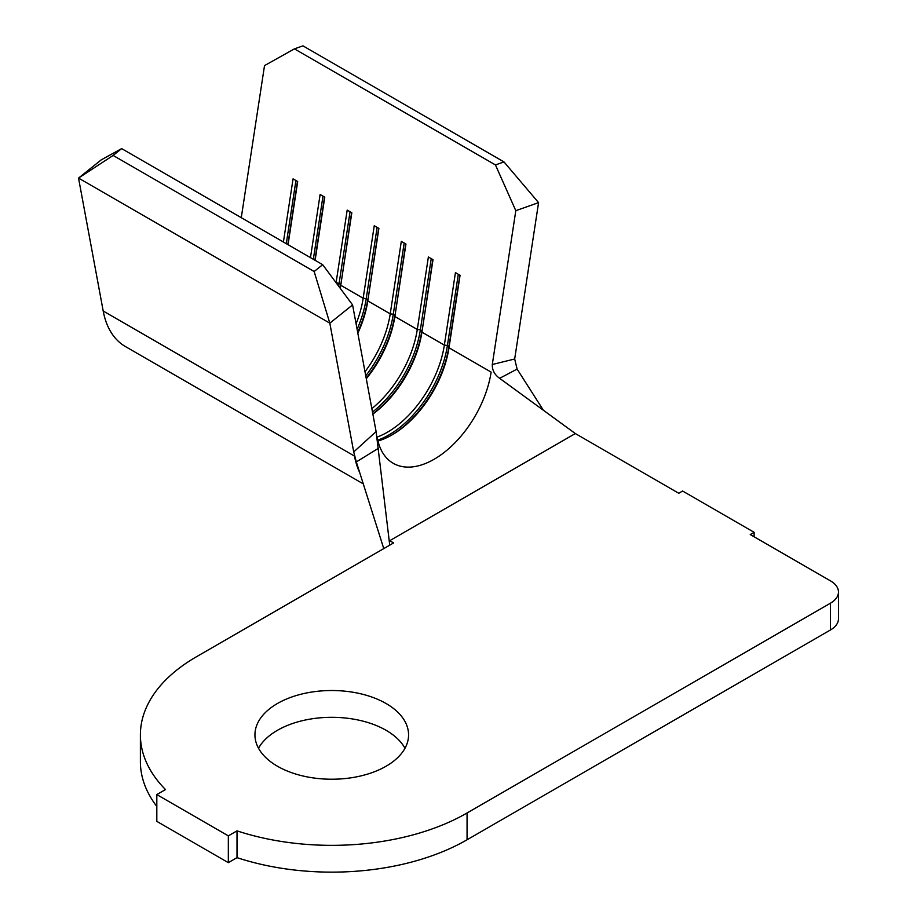 <?xml version="1.0" encoding="UTF-8"?>
<svg xmlns="http://www.w3.org/2000/svg" width="917" height="917" viewBox="0 0 917 917"><rect width="100%" height="100%" fill="white"/><g stroke="black" fill="none" stroke-linecap="round" stroke-linejoin="round"><path stroke-width="1.38" d="M377.953 441.02A82.014 47.352 120 0 0 392.063 434.887L392.063 434.887A82.014 47.352 120 0 0 448.998 347.784L460.07 275.283L455.44 272.613L444.355 345.101L447.416 345.457L458.305 274.263M404.982 748.261A76.822 44.348 0 0 0 386.068 730.299A76.822 44.348 0 0 0 258.525 748.261M386.068 703.511A76.822 44.348 0 0 0 302.358 693.894A76.822 44.348 0 0 0 254.937 734.872A76.822 44.348 0 0 0 277.438 766.234A76.822 44.348 0 0 0 361.149 775.851A76.822 44.348 0 0 0 408.569 734.872A76.822 44.348 0 0 0 386.068 703.511M288.053 244.69L297.704 181.543L293.062 178.861L283.41 242.008M310.473 257.631L320.125 194.484L324.767 197.166L315.116 260.313M336.092 282.711A82.014 47.352 120 0 0 336.103 282.608L347.188 210.108L351.83 212.79L340.746 285.29L363.166 298.231L374.251 225.731L378.893 228.413L367.809 300.914L390.229 313.855L401.314 241.354L405.956 244.037L394.872 316.537L417.292 329.478L428.377 256.989L433.019 259.66L421.935 332.16L444.355 345.101A82.014 47.352 120 0 1 376.956 437.157M517.119 369.092L499.639 378.32C494.55 374.686 492.108 370.09 492.303 364.496L515.812 210.681L495.455 164.934L503.983 161.919L538.577 202.634L514.678 359.005L517.119 369.092L543.357 410.22M503.983 161.919L302.954 45.85L294.426 48.865L495.455 164.934M294.426 48.865L264.52 65.6L241.274 217.673M340.241 288.293A82.014 47.352 120 0 0 340.746 285.29L351.601 212.664M356.094 323.781A82.014 47.352 120 0 0 363.166 298.231L366.238 298.587L377.116 227.393M357.848 333.215A82.014 47.352 120 0 0 367.809 300.914L378.664 228.287M365 371.763A82.014 47.352 120 0 0 390.229 313.855L393.29 314.21L404.179 243.016M366.296 378.721A82.014 47.352 120 0 0 394.872 316.537L405.727 243.911M371.843 408.627A82.014 47.352 120 0 0 417.292 329.478L420.353 329.833L431.242 258.64M372.864 414.106A82.014 47.352 120 0 0 421.935 332.16L432.79 259.534M391.295 435.323A84.192 48.612 120 0 0 448.963 346.351L448.998 347.784L491.134 372.107A82.014 47.352 -60 0 1 451.175 446.487A82.014 47.352 -60 0 1 393.198 463.28A82.014 47.352 -60 0 1 377.265 437.856M467.062 812.989L830.47 603.18A27.338 15.784 0 0 0 838.47 592.027A27.338 15.784 0 0 0 830.47 580.862L750.244 534.554L754.118 532.318L682.592 491.019L678.729 493.254L575.314 433.546L389.736 540.686L393.611 542.921L196.444 656.755A191.355 110.476 0 0 0 140.393 734.872A191.355 110.476 0 0 0 165.496 789.571L156.818 794.581L228.333 835.868L237.01 830.859A191.355 110.476 0 0 0 467.062 812.989L467.062 839.777L830.47 629.968L830.47 603.18M838.47 592.027L838.47 618.803A27.338 15.784 180 0 1 830.47 629.968M156.818 794.581L156.818 821.368L228.333 862.656L237.01 857.647A191.355 110.476 0 0 0 467.062 839.777M140.393 734.872L140.393 761.66A191.355 110.476 0 0 0 156.818 806.433M237.01 830.859L237.01 857.647M754.118 532.318L754.118 536.777M363.292 483.889L125.503 346.603A114.82 66.288 -60 0 1 103.197 311.012L78.53 178.081L101.294 159.833L121.652 148.611L322.681 264.681L352.587 304.925L376.108 431.586L389.736 545.145M228.333 835.868L228.333 862.656M378.526 448.241L356.335 461.916L383.764 548.595M103.197 311.012L354.489 456.093A114.82 66.288 120 0 0 359.682 472.484M356.335 461.916L353.721 451.932L329.822 323.162L314.153 271.512L322.681 264.681M499.639 378.32L575.314 433.546M352.587 304.925L329.822 323.162L78.53 178.081L113.123 155.443L314.153 271.512M353.721 451.932L376.108 431.586M121.652 148.611L113.123 155.443M538.577 202.634L515.812 210.681M492.303 364.496L514.678 359.005M377.735 440.137A84.192 48.612 120 0 0 447.416 345.457L448.963 346.351L459.853 275.157M372.818 413.888A84.192 48.612 120 0 0 421.9 330.728L420.353 329.833A84.192 48.612 120 0 1 372.485 412.065M366.181 378.113A84.192 48.612 120 0 0 394.837 315.104L393.29 314.21A84.192 48.612 120 0 1 365.745 375.81M357.687 332.355A84.192 48.612 120 0 0 367.774 299.481L366.238 298.587A84.192 48.612 120 0 1 357.114 329.272M338.637 286.138A84.192 48.612 120 0 0 339.175 282.963L350.053 211.77M340.001 287.984A84.192 48.612 120 0 0 340.711 283.857L335.931 282.516M314.886 260.176L324.538 197.029M313.339 259.282L322.99 196.146M287.823 244.552L297.475 181.406M286.276 243.658L295.927 180.523"/></g></svg>
